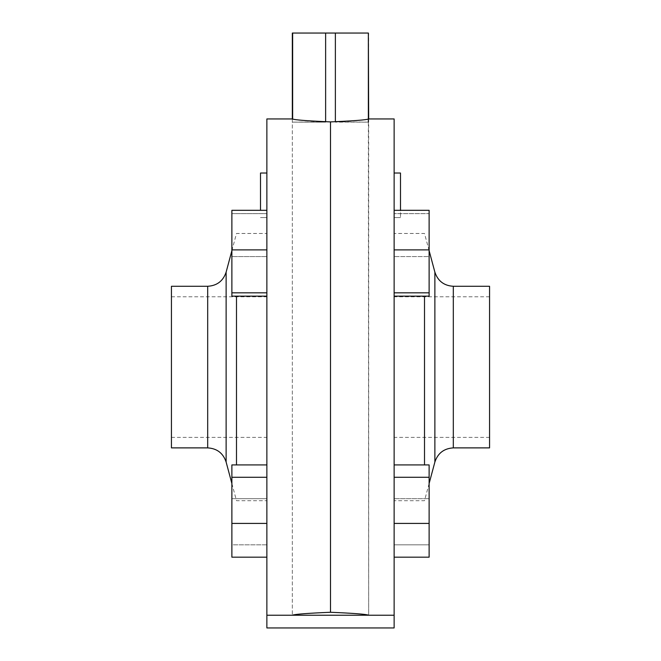 <?xml version="1.0" encoding="UTF-8"?>
<svg xmlns="http://www.w3.org/2000/svg" width="661" height="661" viewBox="0 0 661 661"><rect width="100%" height="100%" fill="white"/><g stroke="black" fill="none" stroke-linecap="round" stroke-linejoin="round"><path stroke-width="0.5" stroke-dasharray="3.31 2.48" d="M266.87 118.947L266.87 615.226L394.13 615.226L330.5 615.226L368.673 615.226L368.359 118.997M266.87 627.95L394.13 627.95M325.625 121.847L292.641 122.128L325.625 122.128L292.641 122.128L325.625 122.128L325.625 33.05L335.375 33.05L335.375 122.128L368.359 122.128L368.673 33.05M368.359 122.128L335.375 121.847M292.327 33.05L325.625 33.05M368.359 33.05L335.375 33.05M292.641 33.05L292.641 118.997M400.492 210.314L400.492 173.025L400.492 195.292L400.492 173.025L394.13 173.025L394.13 195.292L394.13 173.025M394.13 118.947L394.13 615.226M489.561 286.279L489.561 447.885M424.511 296.153L424.511 464.923M330.5 121.897L330.5 612.268L330.5 121.897C353.685 120.913 366.409 119.922 368.673 118.947C366.45 119.922 353.726 120.905 330.5 121.897L330.5 612.268C353.685 613.259 366.409 614.243 368.673 615.226C366.45 614.251 353.726 613.259 330.5 612.268L330.5 121.897C307.315 120.913 294.591 119.922 292.327 118.947C294.55 119.922 307.274 120.905 330.5 121.897L330.5 612.268L330.5 121.897M394.13 195.292L394.13 217.568L394.13 195.292M394.13 464.923L429.121 464.923L429.121 498.691L394.13 498.691L429.121 498.691L429.121 557.182L429.121 464.923L429.121 544.821L394.13 544.821L394.13 557.182L394.13 464.923L394.13 557.182L394.13 544.821L429.121 544.821L429.121 557.182L394.13 557.182M394.13 292.823L394.13 210.314L394.13 296.153L394.13 292.823L429.121 292.823L429.121 249.899L394.13 249.899M394.13 367.086L394.13 500.699L394.13 367.086M489.561 367.086L489.561 296.781L489.561 367.086M429.121 249.899L429.121 296.153L429.121 256.567L394.13 256.567L429.121 256.567L429.121 213.643L394.13 213.643L429.121 213.643L429.121 210.314L394.13 210.314M394.13 296.153L429.121 296.153L429.121 292.823M429.121 523.413L394.13 523.413M429.121 477.283L394.13 477.283M400.492 195.292L400.492 217.568L400.492 195.292M266.87 173.025L266.87 195.292L266.87 173.025L266.87 195.292L266.87 173.025L260.508 173.025L260.508 210.314M171.439 447.885L171.439 286.279M236.489 464.923L236.489 296.153M266.87 195.292L266.87 217.568L266.87 195.292M266.87 464.923L231.879 464.923L231.879 557.182L231.879 464.923L231.879 544.821L266.87 544.821L266.87 557.182L266.87 464.923L266.87 557.182L266.87 544.821L231.879 544.821L231.879 557.182L266.87 557.182M266.87 292.823L266.87 210.314L266.87 296.153L266.87 292.823L231.879 292.823L231.879 296.153L266.87 296.153M330.5 612.268C307.315 613.259 294.591 614.243 292.327 615.226C294.55 614.251 307.274 613.259 330.5 612.268M171.439 367.086L171.439 296.781L171.439 367.086M266.87 249.899L231.879 249.899L231.879 296.153L231.879 256.567L266.87 256.567L231.879 256.567L231.879 213.643L266.87 213.643L231.879 213.643L231.879 210.314L266.87 210.314M231.879 249.899L231.879 292.823M231.879 498.691L266.87 498.691L231.879 498.691M231.879 523.413L266.87 523.413M231.879 477.283L266.87 477.283M453.314 447.885L453.314 286.279M434.872 272.134L434.872 462.039M207.686 286.279L207.686 447.885M226.128 462.039L226.128 272.134M368.673 118.947L368.673 615.226M292.327 118.947L292.327 615.226L292.327 118.947M489.561 437.392L394.13 437.392M429.121 250.659L424.511 233.473L394.13 233.473M429.121 483.505L424.511 500.699L394.13 500.699M489.561 296.781L394.13 296.781M400.492 217.568L394.13 217.568L400.492 217.568M171.439 437.392L266.87 437.392M231.879 250.659L236.489 233.473L266.87 233.473M266.87 615.226L292.327 615.226M231.879 483.505L236.489 500.699L266.87 500.699M171.439 296.781L266.87 296.781M260.508 217.568L266.87 217.568L260.508 217.568"/><path stroke-width="0.99" d="M394.13 615.226L266.87 615.226L266.87 627.95L394.13 627.95L394.13 118.947L368.673 118.947L368.359 33.05L368.359 122.128M335.375 121.847L335.375 33.05L292.327 33.05L292.327 118.947L266.87 118.947L266.87 615.226M335.375 33.05L368.359 33.05M325.625 121.847L325.625 33.05M292.641 118.997L292.641 33.05M394.13 173.025L400.492 173.025L400.492 210.314M453.314 447.885L489.561 447.885L489.561 286.279L453.314 286.279L453.314 447.885C443.977 448.455 437.838 453.173 434.872 462.039L434.872 272.134L429.121 250.659M424.511 464.923L424.511 296.153M330.5 121.897C353.685 120.913 366.409 119.922 368.673 118.947C366.45 119.922 353.726 120.905 330.5 121.897L330.5 367.086L330.5 121.897C307.315 120.913 294.591 119.922 292.327 118.947C294.55 119.922 307.274 120.905 330.5 121.897M330.5 612.268L330.5 367.086L330.5 612.268C353.685 613.259 366.409 614.243 368.673 615.226C366.45 614.251 353.726 613.259 330.5 612.268C307.315 613.259 294.591 614.243 292.327 615.226C294.55 614.251 307.274 613.259 330.5 612.268M394.13 210.314L429.121 210.314L429.121 296.153L394.13 296.153M429.121 292.823L394.13 292.823M429.121 249.899L394.13 249.899M394.13 464.923L429.121 464.923L429.121 557.182L394.13 557.182M429.121 523.413L394.13 523.413M429.121 477.283L394.13 477.283M260.508 210.314L260.508 173.025L266.87 173.025M207.686 286.279L171.439 286.279L171.439 447.885L207.686 447.885L207.686 286.279C217.023 285.717 223.162 280.999 226.128 272.134L226.128 462.039L231.879 483.505M236.489 296.153L236.489 464.923M266.87 296.153L231.879 296.153L231.879 292.823L266.87 292.823M231.879 292.823L231.879 249.899L266.87 249.899M231.879 249.899L231.879 210.314L266.87 210.314M266.87 523.413L231.879 523.413L231.879 557.182L266.87 557.182M231.879 523.413L231.879 477.283L266.87 477.283M231.879 477.283L231.879 464.923L266.87 464.923M434.872 462.039L429.121 483.505M453.314 286.279C443.977 285.717 437.838 280.999 434.872 272.134M207.686 447.885C217.023 448.455 223.162 453.173 226.128 462.039M226.128 272.134L231.879 250.659"/></g></svg>
